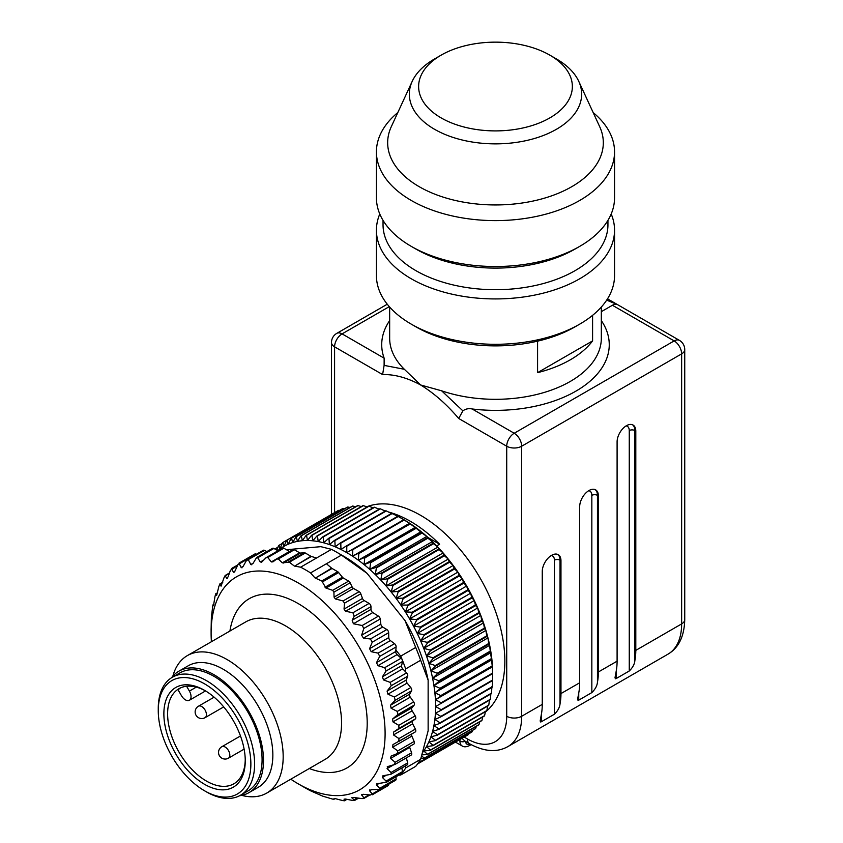 <?xml version="1.0" encoding="UTF-8"?>
<svg xmlns="http://www.w3.org/2000/svg" width="843" height="843" viewBox="0 0 843 843"><rect width="100%" height="100%" fill="white"/><g stroke="black" fill="none" stroke-linecap="round" stroke-linejoin="round"><path stroke-width="1.26" d="M389.656 307.042L389.656 338.201A105.839 61.107 0 0 0 404.366 369.287L420.646 384.988L441.648 390.815A105.839 61.107 0 0 0 547.939 391.278A105.839 61.107 0 0 0 601.322 338.201L601.322 307.042M537.581 341.162L537.581 372.659A105.839 61.107 0 0 0 592.587 340.899L592.587 315.335M592.587 340.899L537.581 372.659M389.287 306.631L342.079 333.881L384.145 358.17A113.773 65.68 180 0 1 389.656 320.582M542.26 704.379L542.26 571.522A13.225 7.64 -60 0 1 548.034 558.203A13.225 7.64 -60 0 1 558.224 554.662A13.225 7.64 -60 0 1 560.964 560.721L560.964 693.578L579.678 682.777L579.678 506.706A13.225 7.64 -60 0 1 585.453 493.397A13.225 7.64 -60 0 1 595.643 489.857A13.225 7.64 -60 0 1 598.382 495.905L598.382 671.976L617.097 661.175L617.097 441.901A13.225 7.64 -60 0 1 622.872 428.581A13.225 7.64 -60 0 1 633.061 425.041A13.225 7.64 -60 0 1 635.801 431.1L635.801 650.375L681.639 623.904L681.639 353.87L521.68 446.221L521.68 716.265L542.26 704.379A66.144 38.188 60 0 1 541.322 714.59L541.322 721.766L554.42 714.211L554.42 560.173A9.262 5.343 120 0 0 551.259 555.526M601.322 320.582A113.773 65.68 180 0 1 582.439 387.042A113.773 65.68 180 0 1 472.133 408.971L514.198 433.26L674.158 340.909L612.418 305.261A10.58 6.112 -60 0 1 617.297 304.534L607.487 298.875M601.322 311.668L612.418 305.261M441.648 390.815L462.881 410.857L458.687 418.486C446.706 404.345 434.029 393.186 420.646 384.988C407.274 377.738 394.598 374.26 382.617 374.577L384.113 365.377L404.366 369.287M485.294 712.166A119.063 68.747 -120 0 0 480.183 578.193A119.063 68.747 -120 0 0 366.716 506.78M436.663 545.906L439.593 544.22A119.063 68.747 -120 0 0 388.486 512.007M439.593 544.22L428.044 537.549M632.577 424.798A13.225 7.64 -60 0 1 634.874 430.562L634.874 660.575A66.144 38.188 -120 0 0 635.801 650.375M634.874 660.575C634.568 664.136 632.703 667.614 629.257 670.996L629.257 430.562A9.262 5.343 120 0 0 626.096 425.915M616.159 678.562L615.453 678.773L615 677.793L616.159 671.386L616.159 678.562L629.257 670.996M617.097 661.175A66.144 38.188 60 0 1 616.159 671.386M595.158 489.614A13.225 7.64 -60 0 1 597.455 495.368L597.455 682.187A66.144 38.188 -120 0 0 598.382 671.976M597.455 682.187C597.15 685.738 595.284 689.216 591.839 692.598L591.839 495.368A9.262 5.343 120 0 0 588.677 490.721M578.741 700.164L578.035 700.375L577.581 699.405L578.741 692.988L578.741 700.164L591.839 692.598M579.678 682.777A66.144 38.188 60 0 1 578.741 692.988M557.75 554.42A13.225 7.64 -60 0 1 560.037 560.173L560.037 703.789A66.144 38.188 -120 0 0 560.964 693.578M560.037 703.789C559.731 707.34 557.866 710.818 554.42 714.211M541.322 721.766L540.616 721.977L540.163 721.007L541.322 714.59M462.006 738.32L464.872 741.05L469.614 743.789A10.58 6.112 -60 0 1 467.422 738.942A55.564 32.076 -120 0 0 506.717 716.265L506.717 446.221L458.687 418.486M462.881 410.857C465.621 408.866 468.708 408.233 472.133 408.971M384.145 358.17L384.113 365.377M606.675 300.14L617.297 304.534M575 326.863L579.678 324.165L575 326.863A112.446 64.922 180 0 1 415.978 326.863L411.3 324.165A119.063 68.736 0 0 0 579.678 324.165L579.678 324.165A119.063 68.736 0 0 0 614.547 275.556L614.547 230.192A119.063 68.736 180 0 1 495.484 298.928A119.063 68.736 180 0 1 376.421 230.192A119.063 68.736 180 0 1 379.782 213.985M593.166 112.572A119.063 68.736 180 0 1 614.547 151.877A119.063 68.736 180 0 1 495.484 220.613A119.063 68.736 180 0 1 376.421 151.877A119.063 68.736 180 0 1 397.801 112.572M376.421 151.877L376.421 197.778A119.063 68.736 0 0 0 411.3 246.388A119.063 68.736 0 0 0 579.678 246.388A119.063 68.736 0 0 0 614.547 197.778L614.547 151.877M611.196 213.985A119.063 68.736 180 0 1 614.547 230.192M376.421 230.192L376.421 275.556A119.063 68.736 0 0 0 411.3 324.165M411.3 246.388L415.978 249.085A112.446 64.922 0 0 0 575 249.085L579.678 246.388M383.038 220.371L383.038 224.786A112.446 64.922 0 0 0 495.484 289.707A112.446 64.922 0 0 0 607.94 224.786L607.94 220.371M434.556 58.947L441.142 55.143A76.861 44.373 0 0 0 441.142 117.904A76.861 44.373 0 0 0 549.836 117.904A76.861 44.373 0 0 0 549.836 55.143A76.861 44.373 0 0 0 441.142 55.143L434.556 58.947A86.165 49.748 180 0 0 412.227 81.318L391.3 126.671A107.82 62.245 0 0 0 495.484 204.944A107.82 62.245 0 0 0 599.679 126.671L578.751 81.318A86.165 49.748 180 0 1 495.484 143.868A86.165 49.748 180 0 1 412.227 81.318M549.836 55.143L556.422 58.947A86.165 49.748 180 0 1 578.751 81.318M398.244 516.506A129.643 74.848 -120 0 0 397.77 516.253L346.325 545.958A129.643 74.848 60 0 1 346.789 546.211L398.244 516.506L403.818 519.667A125.681 72.561 60 0 1 409.624 523.25A125.681 72.561 60 0 1 415.409 527.244A125.681 72.561 60 0 1 421.152 531.648A125.681 72.561 60 0 1 426.811 536.443A125.681 72.561 60 0 1 432.375 541.606A125.681 72.561 60 0 1 437.823 547.118A125.681 72.561 60 0 1 443.123 552.945A125.681 72.561 60 0 1 448.244 559.078A125.681 72.561 60 0 1 453.186 565.474A125.681 72.561 60 0 1 457.918 572.112A125.681 72.561 60 0 1 462.407 578.962A125.681 72.561 60 0 1 466.653 586.011A125.681 72.561 60 0 1 470.626 593.198A125.681 72.561 60 0 1 474.314 600.522A125.681 72.561 60 0 1 477.707 607.94A125.681 72.561 60 0 1 480.773 615.411A125.681 72.561 60 0 1 483.513 622.914A125.681 72.561 60 0 1 485.916 630.416A125.681 72.561 60 0 1 487.96 637.888A125.681 72.561 60 0 1 489.657 645.285A125.681 72.561 60 0 1 490.974 652.587A125.681 72.561 60 0 1 491.922 659.763A125.681 72.561 60 0 1 492.491 666.771A125.681 72.561 60 0 1 492.681 673.599L492.639 680.006L441.195 709.711A129.643 74.848 60 0 1 441.174 710.238L492.628 680.533A129.643 74.848 -120 0 0 492.639 680.006M171.54 677.74A70.117 40.485 60 0 1 178.864 671.197A70.117 40.485 60 0 1 232.889 689.985A70.117 40.485 60 0 1 263.501 760.544A70.117 40.485 60 0 1 248.97 792.641A70.117 40.485 60 0 1 239.644 795.718M158.263 710.586L158.263 708.426A68.135 39.336 60 0 1 172.372 677.245L179.854 672.925A68.135 39.336 60 0 1 247.979 712.251A68.135 39.336 60 0 1 247.979 790.924L240.497 795.244A68.135 39.336 60 0 1 206.43 791.872L204.564 790.797A65.48 37.809 -120 0 0 250.866 764.064A65.48 37.809 -120 0 0 204.564 683.852A65.48 37.809 -120 0 0 158.263 710.586A65.48 37.809 -120 0 0 204.564 790.797M266.736 793.084L325.124 759.374A79.379 45.828 -120 0 0 341.563 723.031A79.379 45.828 -120 0 0 306.915 643.156A79.379 45.828 -120 0 0 245.756 621.892L187.367 655.601A79.379 45.828 60 0 1 248.527 676.866A79.379 45.828 60 0 1 283.174 756.74A79.379 45.828 60 0 1 266.736 793.084A79.379 45.828 60 0 1 241.741 795.37M172.878 676.107A79.379 45.828 60 0 1 187.367 655.601M369.94 794.96L363.765 798.532L363.797 797.91L362.195 798.627L353.396 797.436L352.174 798.226L354.165 799.807L352.932 800.523L345.567 799.048L344.049 799.164L344.492 800.629L343.069 800.681L335.366 798.658L332.679 799.122L322.637 796.119L310.551 790.808A133.615 77.145 60 0 1 305.587 788.089L298.106 783.769A123.036 71.033 -120 0 0 385.093 734.864A123.036 71.033 -120 0 0 298.685 583.198A123.036 71.033 -120 0 0 211.108 633.093A123.036 71.033 -120 0 0 211.414 641.713M300.624 567.181A133.615 77.145 60 0 1 310.551 572.913L341.426 555.094A133.615 77.145 -120 0 0 336.462 552.081A133.615 77.145 -120 0 0 331.499 549.362L316.536 558.003L311.373 556.464L294.639 566.127L300.624 567.181L316.536 558.003M346.789 799.301L344.429 800.797L346.958 799.333M357.316 797.984L354.165 799.807L354.46 800.534L358.57 798.163M351.91 797.489L352.174 798.226L353.512 797.446M369.055 794.875L363.797 797.91L361.721 794.464M363.059 794.285L361.636 795.107L363.438 794.306L370.414 795.002L372.248 793.969L369.582 790.808L369.677 789.923M372.206 794.823L372.248 793.969L388.655 784.496A2.645 1.528 60 0 1 388.107 785.644L372.206 794.823M371.563 789.67L369.582 790.808L371.183 789.659L379.656 789.459L379.961 788.7L376.526 784.907L376.526 783.811L386.347 782.251L386.073 781.092L382.395 777.467L383.512 775.655L390.183 774.464L391.763 773.21L387.074 768.616L387.928 766.508L395.093 764.369L411.205 755.065A2.645 1.528 60 0 0 411.563 752.788L409.709 747.383A2.645 1.528 -120 0 1 409.529 746.561M382.532 775.981L383.512 775.655M387.243 766.793L387.928 766.508M394.376 764.664L395.146 762.262L390.52 758.468L391.089 756.108L397.675 753.41L413.902 744.042A2.645 1.528 60 0 1 413.681 744.127M397.264 753.6L397.738 750.944L392.659 747.183L392.954 744.59L415.251 731.956A2.645 1.528 -120 0 0 415.367 729.1L412.67 723.842A2.645 1.528 60 0 1 412.67 721.06L415.367 718.921A2.645 1.528 -120 0 0 415.209 715.855L412.143 710.797A2.645 1.528 60 0 1 411.858 707.867L414.145 705.138A2.645 1.528 -120 0 0 413.681 701.945L410.288 697.14A2.645 1.528 60 0 1 409.709 694.105L411.563 690.838A2.645 1.528 -120 0 0 410.794 687.551L407.127 683.083A2.645 1.528 60 0 1 406.273 679.995L407.654 676.223A2.645 1.528 -120 0 0 406.589 672.904L402.712 668.836A2.645 1.528 60 0 1 401.584 665.728L402.48 661.523A2.645 1.528 -120 0 0 402.248 659.806A133.615 77.145 60 0 1 405.683 668.91L420.646 660.269A133.615 77.145 -120 0 0 415.694 647.477L400.72 656.117A133.615 77.145 60 0 1 402.248 659.806A2.645 1.528 -120 0 0 401.142 658.204L397.095 654.6A2.645 1.528 60 0 1 395.725 651.523L396.115 646.939A2.645 1.528 -120 0 0 394.524 643.673L390.372 640.585A2.645 1.528 60 0 1 388.771 637.593L388.655 632.693A2.645 1.528 -120 0 0 386.832 629.531L382.638 627.013A2.645 1.528 60 0 1 380.836 624.126L380.204 618.983A2.645 1.528 -120 0 0 378.433 616.128L372.764 612.576A2.645 1.528 -120 0 1 370.973 609.384L370.973 606.654A2.645 1.528 60 0 0 369.097 603.409L364.144 600.543A2.645 1.528 -120 0 1 362.49 598.446L360.783 593.778A2.645 1.528 60 0 0 359.139 591.681L353.523 588.435A2.645 1.528 -120 0 1 352.037 586.749L350.14 582.798A2.645 1.528 60 0 0 348.654 581.101L343.322 578.024A2.645 1.528 -120 0 1 342.395 577.202L338.644 572.555A2.645 1.528 60 0 0 337.716 571.733L332.058 568.467L315.314 578.129L321.784 580.932L325.946 588.056L332.679 590.332L333.902 592.176L334.07 597.118L335.366 598.92L343.069 600.954L344.492 603.188L344.049 609.099L345.567 611.27L352.932 612.745L354.165 616.349L352.174 620.237L353.396 623.757L362.195 625.506L378.433 616.128M398.802 741.45L398.96 738.573L393.47 734.927L393.47 732.145L398.96 728.394L398.802 725.328L392.954 721.882L392.659 718.953L397.738 714.611L397.264 711.418L391.089 708.225L390.52 705.191L395.146 700.312L394.376 697.024L387.928 694.168L387.074 691.081L391.247 685.696L390.183 682.377L383.512 679.922L382.395 676.813L386.073 670.996L384.735 667.677L377.906 665.685L376.526 662.609L379.708 656.412L378.107 653.146L371.183 651.671L369.582 648.678L372.248 642.166L370.414 639.005L363.438 638.088L361.636 635.211L363.797 628.457L362.195 625.506M290.793 779.195A123.036 71.033 -120 0 0 298.106 783.769M315.314 578.129L331.615 568.15A2.645 1.528 -120 0 0 332.058 568.467M310.551 572.913L314.882 577.813M294.639 566.127L310.93 556.275L305.271 553.008A2.645 1.528 -120 0 0 304.344 552.755L300.593 553.071A2.645 1.528 60 0 1 299.665 552.818L294.333 549.741A2.645 1.528 -120 0 0 293.006 549.604A2.645 1.528 -120 0 0 292.848 549.72L277.168 558.772M266.873 551.607L264.554 550.374A2.645 1.528 60 0 0 263.311 550.289L247.389 559.478L248.306 559.752L250.856 564.557L253.227 563.103L256.609 557.529L257.621 557.623L260.276 562.028L262.057 561.754L265.914 557.813L267.789 557.486L271.309 561.944L272.974 561.849L276.609 559.099L278.348 558.962L282.289 562.85L289.349 562.207L294.196 565.938M265.914 557.813L282.531 548.087A2.645 1.528 -120 0 1 283.849 548.213L289.465 551.459A2.645 1.528 60 0 0 289.644 551.554M261.488 562.228L262.057 561.754M253.153 563.24L250.856 564.557L251.867 564.789M264.554 550.374L246.367 560.658L242.953 566.696L241.151 567.487L238.98 563.166L254.881 553.988A2.645 1.528 60 0 1 256.156 554.093L256.441 554.251M241.983 567.845L241.151 567.487L243.163 566.327M256.156 554.093L237.926 564.61L235.018 570.985L233.416 572.134L231.498 568.54L237.789 564.915M234.027 572.386L233.416 572.134L234.87 571.301M237.399 565.748L230.466 570.247L228.063 576.897L226.693 578.382L225.06 575.527L229.465 572.977M227.104 578.551L227.673 577.824M229.285 573.493L225.439 575.706L224.101 577.476L221.077 586.138L219.76 584.009L222.763 582.271M222.689 582.555L219.991 584.115L218.927 586.212L216.662 595.284L215.671 593.862L217.599 592.755M217.578 592.882L215.787 593.915L215.018 596.307L213.5 605.695L212.868 604.958L213.922 604.347M213.922 604.389L212.9 604.968L211.372 617.118L211.119 629.647M379.708 788.331L396.115 778.858L395.957 776.793M396.115 778.858A2.645 1.528 60 0 1 395.578 780.27L379.656 789.459M401.858 767.962L402.48 771.619A2.645 1.528 60 0 1 402.248 773.073A133.615 77.145 -120 0 0 405.683 767.931L420.646 759.29A133.615 77.145 -120 0 1 415.694 766.35L400.72 774.991A133.615 77.145 -120 0 0 402.248 773.073A2.645 1.528 60 0 1 401.974 773.316L386.02 782.525M398.981 741.355L415.209 731.977A2.645 1.528 -120 0 0 415.251 731.956M411.69 734.011A2.645 1.528 -120 0 0 411.858 736.108L414.145 741.471A2.645 1.528 60 0 1 413.902 744.042M406.358 757.857L407.654 762.894A2.645 1.528 60 0 1 407.211 764.875L391.184 774.116M326.452 563.735L331.615 568.15M277.905 550.764L273.891 548.445A2.645 1.528 -120 0 0 272.563 548.308L256.609 557.529M286.472 549.731L320.835 546.664L331.499 549.362M336.462 552.081L343.944 556.401A123.036 71.033 60 0 1 367.063 573.356L405.019 620.574A123.036 71.033 60 0 1 428.139 680.153L428.139 730.765L420.646 759.29M341.426 555.094L367.063 573.356M405.019 620.574L415.694 647.477M420.646 660.269L428.139 680.153M405.683 668.91L405.683 671.955M405.683 765.75L405.683 767.931M400.72 774.991L398.771 775.17M395.852 650.058L400.72 656.117M178.864 671.197L188.21 665.801A70.117 40.485 60 0 1 242.247 684.59A70.117 40.485 60 0 1 272.847 755.149A70.117 40.485 60 0 1 258.327 787.246L248.97 792.641M163.869 713.831A57.545 33.225 60 0 1 204.564 690.333A57.545 33.225 60 0 1 245.25 760.818A57.545 33.225 60 0 1 204.564 784.317A57.545 33.225 60 0 1 163.869 713.831M172.372 677.245A68.135 39.336 60 0 1 240.497 716.582A68.135 39.336 60 0 1 240.497 795.244M205.513 690.891A54.9 31.697 -120 0 0 178.979 688.699A54.9 31.697 -120 0 0 167.609 713.831A54.9 31.697 -120 0 0 191.582 769.079A54.9 31.697 -120 0 0 233.88 783.79A54.9 31.697 -120 0 0 236.988 781.535A54.9 31.697 -120 0 0 245.239 759.722M205.555 690.923L189.401 700.248A7.935 4.584 -120 0 1 181.456 695.675L178.105 689.869A54.9 31.697 60 0 1 180.423 687.951M186.609 686.255L189.401 691.091L196.282 687.119M189.401 700.248A7.935 4.584 -120 0 0 189.401 691.091M463.85 737.267L467.76 735.001A129.643 74.848 -120 0 0 468.076 734.79L417.57 763.958M468.392 734.021L468.076 734.79M420.573 761.556A129.643 74.848 60 0 1 420.278 761.809L471.722 732.103A129.643 74.848 -120 0 0 472.017 731.85L420.573 761.556L419.74 760.776M472.565 730.365L472.017 731.85M419.108 761.745L420.278 761.809M424.208 758.152A129.643 74.848 60 0 1 423.934 758.437L475.389 728.731A129.643 74.848 -120 0 0 475.663 728.447L424.208 758.152L421.721 755.897M476.348 726.287L475.663 728.447M420.931 758.426L423.934 758.437M427.527 754.295A129.643 74.848 60 0 1 427.285 754.611L478.729 724.917A129.643 74.848 -120 0 0 478.982 724.59L427.527 754.295L423.713 750.976A125.681 72.561 -120 0 0 426.453 746.635A125.681 72.561 -120 0 0 428.855 741.903A125.681 72.561 -120 0 0 430.899 736.803A125.681 72.561 -120 0 0 432.596 731.355A125.681 72.561 -120 0 0 433.913 725.57A125.681 72.561 -120 0 0 434.862 719.49A125.681 72.561 -120 0 0 435.431 713.146A125.681 72.561 -120 0 0 435.62 706.539A125.681 72.561 -120 0 0 435.431 699.722A125.681 72.561 -120 0 0 434.862 692.704A125.681 72.561 -120 0 0 433.913 685.538A125.681 72.561 -120 0 0 432.596 678.236A125.681 72.561 -120 0 0 430.899 670.828A125.681 72.561 -120 0 0 428.855 663.367A125.681 72.561 -120 0 0 426.453 655.865A125.681 72.561 -120 0 0 423.713 648.362A125.681 72.561 -120 0 0 420.646 640.88A125.681 72.561 -120 0 0 417.253 633.472A125.681 72.561 -120 0 0 413.565 626.149A125.681 72.561 -120 0 0 409.593 618.952A125.681 72.561 -120 0 0 405.346 611.913A125.681 72.561 -120 0 0 400.846 605.053A125.681 72.561 -120 0 0 396.126 598.414A125.681 72.561 -120 0 0 391.184 592.018A125.681 72.561 -120 0 0 386.052 585.896A125.681 72.561 -120 0 0 380.762 580.058A125.681 72.561 -120 0 0 375.314 574.557A125.681 72.561 -120 0 0 369.75 569.394A125.681 72.561 -120 0 0 364.092 564.599A125.681 72.561 -120 0 0 358.349 560.195A125.681 72.561 -120 0 0 352.564 556.19A125.681 72.561 -120 0 0 346.747 552.618A125.681 72.561 -120 0 0 340.941 549.478A125.681 72.561 -120 0 0 335.156 546.801A125.681 72.561 -120 0 0 329.413 544.578A125.681 72.561 -120 0 0 323.754 542.829A125.681 72.561 -120 0 0 318.19 541.575A125.681 72.561 -120 0 0 312.742 540.795A125.681 72.561 -120 0 0 307.442 540.511A125.681 72.561 -120 0 0 302.321 540.711A125.681 72.561 -120 0 0 297.379 541.406A125.681 72.561 -120 0 0 292.647 542.586A125.681 72.561 -120 0 0 288.158 544.251A125.681 72.561 -120 0 0 283.912 546.39A125.681 72.561 -120 0 0 279.939 548.993A125.681 72.561 -120 0 0 277.79 550.69M479.751 721.819L478.982 724.59M422.838 752.177A125.681 72.561 -120 0 0 423.713 750.976L430.299 750.365L481.743 720.66A129.643 74.848 -120 0 0 481.964 720.312L430.52 750.017A129.643 74.848 60 0 1 430.299 750.365M422.037 754.843L427.285 754.611M482.765 716.95L481.964 720.312M430.52 750.017L426.453 746.635L432.965 745.697L484.409 715.992A129.643 74.848 -120 0 0 484.609 715.612L433.154 745.317A129.643 74.848 60 0 1 432.965 745.697M485.389 711.713L484.609 715.612M433.154 745.317L428.855 741.903L435.273 740.639L486.727 710.934A129.643 74.848 -120 0 0 486.885 710.523L435.441 740.228A129.643 74.848 60 0 1 435.273 740.639M487.612 706.118L486.885 710.523M435.441 740.228L430.899 736.803L437.211 735.212L488.666 705.507A129.643 74.848 -120 0 0 488.803 705.064L437.348 734.769A129.643 74.848 60 0 1 437.211 735.212M489.435 700.185L488.803 705.064M437.348 734.769L432.596 731.355L438.781 729.427L490.236 699.722A129.643 74.848 -120 0 0 490.341 699.258L438.887 728.963A129.643 74.848 60 0 1 438.781 729.427M490.858 693.947L490.341 699.258M438.887 728.963L433.913 725.57L439.972 723.326L491.416 693.62A129.643 74.848 -120 0 0 491.49 693.125L440.046 722.83A129.643 74.848 60 0 1 439.972 723.326M491.922 686.55L491.49 693.125M440.046 722.83L434.862 719.49L440.763 716.919L492.217 687.214A129.643 74.848 -120 0 0 492.259 686.697L440.815 716.402A129.643 74.848 60 0 1 440.763 716.919M492.491 680.196L492.259 686.697M440.815 716.402L435.431 713.146L441.174 710.238M441.195 709.711L435.62 706.539L492.639 673.62A129.643 74.848 -120 0 0 492.628 673.072L441.174 702.767A129.643 74.848 60 0 1 441.195 703.325M492.639 673.62L435.62 706.539M492.259 666.486A129.643 74.848 -120 0 0 492.217 665.917L440.763 695.623A129.643 74.848 60 0 1 440.815 696.192L492.259 666.486L492.628 673.072M441.174 702.767L435.431 699.722L440.815 696.192M491.49 659.173A129.643 74.848 -120 0 0 491.416 658.594L439.972 688.299A129.643 74.848 60 0 1 440.046 688.879L491.49 659.173L492.217 665.917M440.763 695.623L434.862 692.704L440.046 688.879M490.341 651.713A129.643 74.848 -120 0 0 490.236 651.123L438.781 680.828A129.643 74.848 60 0 1 438.887 681.418L490.341 651.713L491.416 658.594M439.972 688.299L433.913 685.538L438.887 681.418M488.803 644.126A129.643 74.848 -120 0 0 488.666 643.525L437.211 673.23A129.643 74.848 60 0 1 437.348 673.831L488.803 644.126L489.657 645.285L490.236 651.123M438.781 680.828L432.596 678.236L437.348 673.831M486.885 636.454A129.643 74.848 -120 0 0 486.727 635.854L435.273 665.559A129.643 74.848 60 0 1 435.441 666.16L486.885 636.454L487.96 637.888L488.666 643.525M437.211 673.23L430.899 670.828L435.441 666.16M484.609 628.73A129.643 74.848 -120 0 0 484.409 628.13L432.965 657.835A129.643 74.848 60 0 1 433.154 658.436L484.609 628.73L485.916 630.416L486.727 635.854M435.273 665.559L428.855 663.367L433.154 658.436M481.964 620.985A129.643 74.848 -120 0 0 481.743 620.385L430.299 650.09A129.643 74.848 60 0 1 430.52 650.691L481.964 620.985L483.513 622.914L484.409 628.13M432.965 657.835L426.453 655.865L430.52 650.691M478.982 613.261A129.643 74.848 -120 0 0 478.729 612.65L427.285 642.355A129.643 74.848 60 0 1 427.527 642.956L478.982 613.261L480.773 615.411L481.743 620.385M430.299 650.09L423.713 648.362L427.527 642.956M475.663 605.569A129.643 74.848 -120 0 0 475.389 604.968L423.934 634.674A129.643 74.848 60 0 1 424.208 635.274L475.663 605.569L477.707 607.94L478.729 612.65M427.285 642.355L420.646 640.88L424.208 635.274M472.017 597.961A129.643 74.848 -120 0 0 471.722 597.371L420.278 627.076A129.643 74.848 60 0 1 420.573 627.666L472.017 597.961L474.314 600.522L475.389 604.968M423.934 634.674L417.253 633.472L420.573 627.666M468.076 590.469A129.643 74.848 -120 0 0 467.76 589.889L416.305 619.584A129.643 74.848 60 0 1 416.632 620.174L468.076 590.469L470.626 593.198L471.722 597.371M420.278 627.076L413.565 626.149L416.632 620.174M463.85 583.114A129.643 74.848 -120 0 0 463.502 582.545L412.058 612.25A129.643 74.848 60 0 1 412.396 612.819L463.85 583.114L466.653 586.011L467.76 589.889M416.305 619.584L409.593 618.952L412.396 612.819M459.351 575.938A129.643 74.848 -120 0 0 458.982 575.379L407.538 605.084A129.643 74.848 60 0 1 407.896 605.643L459.351 575.938L462.407 578.962L463.502 582.545M412.058 612.25L405.346 611.913L407.896 605.643M454.598 568.962A129.643 74.848 -120 0 0 454.219 568.424L402.764 598.13A129.643 74.848 60 0 1 403.144 598.667L454.598 568.962L457.918 572.112L458.982 575.379M407.538 605.084L400.846 605.053L403.144 598.667M449.614 562.218A129.643 74.848 -120 0 0 449.214 561.701L397.77 591.407A129.643 74.848 60 0 1 398.17 591.923L449.614 562.218L453.186 565.474L454.219 568.424M402.764 598.13L396.126 598.414L398.17 591.923M444.43 555.748A129.643 74.848 -120 0 0 444.019 555.252L392.564 584.958A129.643 74.848 60 0 1 392.975 585.453L444.43 555.748L448.244 559.078L449.214 561.701M397.77 591.407L391.184 592.018L392.975 585.453M439.055 549.562A129.643 74.848 -120 0 0 438.623 549.099L387.179 578.804A129.643 74.848 60 0 1 387.601 579.267L439.055 549.562L443.123 552.945L444.019 555.252M392.564 584.958L386.052 585.896L387.601 579.267M433.523 543.703A129.643 74.848 -120 0 0 433.081 543.261L381.626 572.966A129.643 74.848 60 0 1 382.069 573.409L433.523 543.703L437.823 547.118L438.623 549.099M387.179 578.804L380.762 580.058L382.069 573.409M427.844 538.182A129.643 74.848 -120 0 0 427.39 537.76L375.946 567.465A129.643 74.848 60 0 1 376.389 567.887L427.844 538.182L432.375 541.606L433.081 543.261M381.626 572.966L375.314 574.557L376.389 567.887M422.048 533.029A129.643 74.848 -120 0 0 421.595 532.639L370.151 562.344A129.643 74.848 60 0 1 370.604 562.734L422.048 533.029L426.811 536.443L427.39 537.76M375.946 567.465L369.75 569.394L370.604 562.734M416.168 528.266A129.643 74.848 -120 0 0 415.704 527.908L364.26 557.613A129.643 74.848 60 0 1 364.724 557.971L416.168 528.266L421.595 532.639M370.151 562.344L364.092 564.599L364.724 557.971M410.225 523.914A129.643 74.848 -120 0 0 409.761 523.587L358.307 553.293A129.643 74.848 60 0 1 358.781 553.619L410.225 523.914L415.704 527.908M364.26 557.613L358.349 560.195L358.781 553.619M404.24 519.983A129.643 74.848 -120 0 0 403.776 519.699L352.321 549.404A129.643 74.848 60 0 1 352.796 549.689L404.24 519.983L409.761 523.587M358.307 553.293L352.564 556.19L352.796 549.689M352.321 549.404L346.747 552.618L346.789 546.211M346.325 545.958L340.941 549.478L340.804 543.187L392.258 513.482A129.643 74.848 -120 0 0 391.784 513.261L340.34 542.966A129.643 74.848 60 0 1 340.804 543.187M392.258 513.482L398.001 516.538M340.34 542.966L335.156 546.801L334.861 540.637L386.305 510.932A129.643 74.848 -120 0 0 385.841 510.753L334.397 540.458A129.643 74.848 60 0 1 334.861 540.637M386.305 510.932L392.216 513.851M334.397 540.458L329.413 544.578L328.97 538.572L380.414 508.866A129.643 74.848 -120 0 0 379.961 508.729L328.507 538.435A129.643 74.848 60 0 1 328.97 538.572M380.414 508.866L385.283 511.079M328.507 538.435L323.754 542.829L323.175 537.002L374.619 507.296A129.643 74.848 -120 0 0 374.176 507.191L322.721 536.896A129.643 74.848 60 0 1 323.175 537.002M374.619 507.296L379.16 509.193M322.721 536.896L318.19 541.575L317.484 535.927L368.939 506.221A129.643 74.848 -120 0 0 368.496 506.158L317.042 535.863A129.643 74.848 60 0 1 317.484 535.927M368.939 506.221L373.112 507.802M317.042 535.863L312.742 540.795L311.942 535.358L363.386 505.652A129.643 74.848 -120 0 0 362.954 505.631L311.51 535.337A129.643 74.848 60 0 1 311.942 535.358M363.386 505.652L367.158 506.938M311.51 535.337L307.442 540.511L306.546 535.294L358.001 505.589A129.643 74.848 -120 0 0 357.59 505.61L306.135 535.316A129.643 74.848 60 0 1 306.546 535.294M358.001 505.589L361.31 506.58M306.135 535.316L302.321 540.711L301.351 535.737L352.796 506.042A129.643 74.848 -120 0 0 352.395 506.095L300.951 535.8A129.643 74.848 60 0 1 301.351 535.737M352.796 506.042L355.588 506.759M300.951 535.8L297.379 541.406L296.346 536.685L347.801 506.991A129.643 74.848 -120 0 0 347.421 507.086L295.967 536.791A129.643 74.848 60 0 1 296.346 536.685M347.801 506.991L350.014 507.475M295.967 536.791L292.647 542.586L291.583 538.14L343.027 508.434A129.643 74.848 -120 0 0 342.669 508.571L291.214 538.277A129.643 74.848 60 0 1 291.583 538.14M343.027 508.434L344.597 508.708M291.214 538.277L288.158 544.251L287.063 540.089L338.507 510.384A129.643 74.848 -120 0 0 338.169 510.552L286.715 540.258A129.643 74.848 60 0 1 287.063 540.089M338.507 510.384L339.339 510.489M286.715 540.258L283.912 546.39L282.805 542.513L286.715 540.258M276.915 550.184L278.548 545.663A129.643 74.848 60 0 1 278.843 545.421L279.939 548.993L282.489 542.723A129.643 74.848 60 0 1 282.805 542.513M278.843 545.421L282.173 543.503M274.934 549.046A129.643 74.848 60 0 1 275.176 548.793L278 547.16M352.564 556.19L409.624 523.25M358.349 560.195L415.409 527.244M364.092 564.599L421.152 531.648M369.75 569.394L426.811 536.443M375.314 574.557L432.375 541.606M380.762 580.058L437.823 547.118M386.052 585.896L443.123 552.945M391.184 592.018L448.244 559.078M396.126 598.414L453.186 565.474M400.846 605.053L457.918 572.112M405.346 611.913L462.407 578.962M409.593 618.952L466.653 586.011M413.565 626.149L470.626 593.198M417.253 633.472L474.314 600.522M420.646 640.88L477.707 607.94M423.713 648.362L480.773 615.411M426.453 655.865L483.513 622.914M428.855 663.367L485.916 630.416M430.899 670.828L487.96 637.888M432.596 678.236L489.657 645.285M433.913 685.538L490.974 652.587M434.862 692.704L491.922 659.763M435.431 699.722L492.491 666.771M465.568 741.45A6.618 3.815 120 0 0 469.93 743.969M382.617 374.577L334.587 346.842L334.587 512.618M458.56 740.312L459.941 741.102L459.941 739.522M464.177 737.067L467.422 738.942M506.717 716.265A10.58 6.112 180 0 0 521.68 716.265A66.144 38.188 60 0 1 507.981 746.54L667.941 654.189A66.144 38.188 -120 0 0 681.639 623.904A10.58 6.112 0 0 0 684.737 619.584C684.337 636.275 678.741 647.814 667.941 654.189M591.839 495.368A3.973 2.287 180 0 1 597.455 495.368L598.382 495.905M554.42 560.173A3.973 2.287 180 0 1 560.037 560.173L560.964 560.721M629.257 430.562A3.973 2.287 180 0 1 634.874 430.562L635.801 431.1M521.68 446.221A10.58 6.112 180 0 1 506.717 446.221A10.58 6.112 -60 0 1 514.198 433.26A10.58 6.112 -120 0 1 521.68 446.221M387.264 304.218L336.779 333.364A10.58 6.112 -120 0 1 342.079 333.881A10.58 6.112 120 0 0 334.587 346.842A10.58 6.112 180 0 1 331.489 342.521L331.489 514.409M455.462 742.103L462.133 745.95A10.58 6.112 -60 0 1 459.941 741.102A3.973 2.287 0 0 0 465.241 741.271M462.133 745.95C463.945 747.183 466.369 747.067 469.403 745.623A3.973 2.287 -120 0 0 470.215 744.137M679.447 340.382A10.58 10.58 0 0 1 684.737 349.55A10.58 6.112 0 0 1 681.639 353.87A10.58 6.112 -120 0 0 674.158 340.909A10.58 6.112 -60 0 1 679.447 340.382L607.508 298.844M229.928 631.028A97.714 56.418 60 0 1 301.857 605.811A97.714 56.418 60 0 1 367.105 718.826A97.714 56.418 60 0 1 309.297 768.51M398.96 738.573L415.367 729.1M393.47 734.927L412.67 723.842M393.47 732.145L412.67 721.06M398.96 728.394L415.367 718.921M398.802 725.328L415.209 715.855M392.954 721.882L412.143 710.797M392.659 718.953L411.858 707.867M397.738 714.611L414.145 705.138M397.264 711.418L413.681 701.945M391.089 708.225L410.288 697.14M390.52 705.191L409.709 694.105M395.146 700.312L411.563 690.838M394.376 697.024L410.794 687.551M387.928 694.168L407.127 683.083M387.074 691.081L406.273 679.995M391.247 685.696L407.654 676.223M390.183 682.377L406.589 672.904M383.512 679.922L402.712 668.836M382.395 676.813L401.584 665.728M386.073 670.996L402.48 661.523M384.735 667.677L401.142 658.204M377.906 665.685L397.095 654.6M376.526 662.609L395.725 651.523M379.708 656.412L396.115 646.939M378.107 653.146L394.524 643.673M371.183 651.671L390.372 640.585M369.582 648.678L388.771 637.593M372.248 642.166L388.655 632.693M370.414 639.005L386.832 629.531M363.438 638.088L382.638 627.013M361.636 635.211L380.836 624.126M363.797 628.457L380.204 618.983M392.659 747.183L411.858 736.108M397.738 750.944L414.145 741.471M390.52 758.468L409.709 747.383M395.146 762.262L411.563 752.788M387.074 768.616L393.47 764.928M391.247 772.367L407.654 762.894M382.395 777.467L386.421 775.139M386.073 781.092L402.48 771.619M376.526 784.907L379.297 783.305M289.349 562.207L305.271 553.008M288.338 561.996L304.344 552.755M278.348 558.962L294.333 549.741M267.789 557.486L283.849 548.213M257.726 557.771L273.891 548.445M283.237 563.082L300.593 553.071M282.289 562.85L299.665 552.818M271.309 561.944L289.465 551.459M260.276 562.028L263.754 560.015M322.637 581.796L338.644 572.555M321.784 580.932L337.716 571.733M333.902 592.176L350.14 582.798M332.679 590.332L348.654 581.101M344.492 603.188L360.783 593.778M343.069 600.954L359.139 591.681M354.165 616.349L370.973 606.654M352.932 612.745L369.097 603.409M325.05 587.223L342.395 577.202M325.946 588.056L343.322 578.024M334.07 597.118L352.037 586.749M335.366 598.92L353.523 588.435M344.049 609.099L362.49 598.446M345.567 611.27L364.144 600.543M352.174 620.237L370.973 609.384M353.396 623.757L372.764 612.576M333.902 799.28L335.103 798.584M214.122 697.172L198.453 706.213A6.618 3.815 60 0 1 205.06 710.027A6.618 3.815 60 0 1 205.06 717.667L223.701 706.908M240.476 735.96L221.835 746.719A6.618 3.815 60 0 1 228.453 750.533A6.618 3.815 60 0 1 228.453 758.173L244.122 749.132M469.614 743.789C484.272 751.787 497.064 752.704 507.981 746.54M469.403 745.623L471.121 744.632M336.779 333.364A10.58 10.58 0 0 0 331.489 342.521M684.737 349.55L684.737 619.584M211.108 633.093L211.108 628.773M276.799 558.962L293.006 549.604M333.775 799.375L335.135 798.595M198.453 706.213A6.618 6.618 0 0 0 195.587 714.337A6.618 6.618 0 0 0 205.06 717.667M221.835 746.719A6.618 6.618 0 0 0 225.734 759.037A6.618 6.618 0 0 0 228.453 758.173"/></g></svg>
